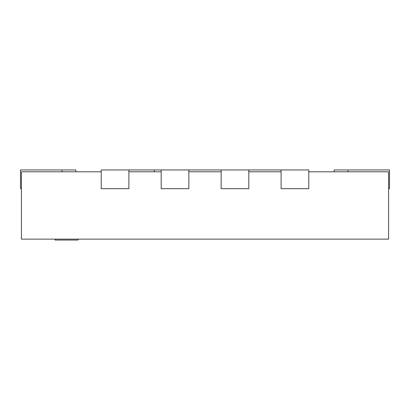 <?xml version="1.0" encoding="UTF-8"?>
<svg xmlns="http://www.w3.org/2000/svg" width="410" height="410" viewBox="0 0 410 410"><rect width="100%" height="100%" fill="white"/><g stroke="black" fill="none" stroke-linecap="round" stroke-linejoin="round"><path stroke-width="0.61" d="M101.219 171.79L21.422 171.79L21.422 239.132L388.577 239.132L388.577 171.79L308.781 171.79M128.894 171.79L161.181 171.79M188.856 171.79L221.144 171.79M248.819 171.79L281.106 171.79M281.106 169.945L281.106 188.672L308.781 188.672L308.781 169.945L154.262 169.945L154.262 171.79M154.262 169.945L128.894 169.945L128.894 188.672L101.219 188.672L101.219 169.945L128.894 169.945M161.181 169.945L161.181 188.672L188.856 188.672L188.856 169.945M221.144 169.945L221.144 188.672L248.819 188.672L248.819 169.945M334.15 171.79L334.15 169.945L389.5 169.945L389.5 188.672L388.577 188.672M75.85 171.79L75.85 169.945L20.5 169.945L20.5 188.672L21.422 188.672M55.094 239.132L55.094 240.055L78.156 240.055L78.156 239.132M347.987 169.945L347.987 171.79M62.012 169.945L62.012 171.79"/></g></svg>
